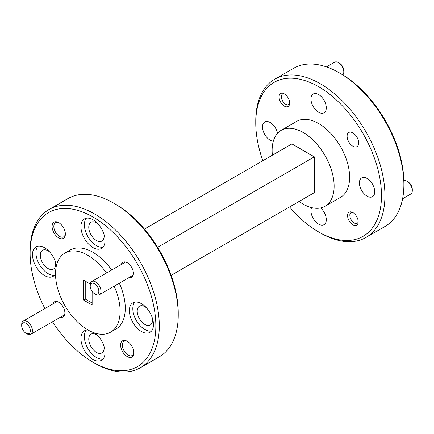 <?xml version="1.0" encoding="UTF-8"?>
<svg xmlns="http://www.w3.org/2000/svg" width="434" height="434" viewBox="0 0 434 434"><rect width="100%" height="100%" fill="white"/><g stroke="black" fill="none" stroke-linecap="round" stroke-linejoin="round"><path stroke-width="0.65" d="M339.29 72.82L341.015 73.813A88.91 51.331 60 0 1 403.88 182.703L403.88 184.694A91.346 52.736 -120 0 0 339.29 72.82A91.346 52.736 -120 0 0 293.617 68.295L274.673 79.232A91.346 52.736 60 0 1 345.063 103.704A91.346 52.736 60 0 1 384.936 195.631A91.346 52.736 60 0 1 366.019 237.447A91.346 52.736 60 0 1 320.346 232.922L318.621 231.93A88.91 51.331 -120 0 0 381.491 195.631A88.91 51.331 -120 0 0 318.621 86.74A88.91 51.331 -120 0 0 255.756 123.039L255.756 121.048A91.346 52.736 60 0 1 274.673 79.232M113.654 203.09L115.379 204.083A88.91 51.331 60 0 1 178.244 312.974L178.244 314.965A91.346 52.736 -120 0 0 113.654 203.09A91.346 52.736 -120 0 0 67.981 198.566L49.037 209.503A91.346 52.736 60 0 1 119.426 233.975A91.346 52.736 60 0 1 159.3 325.901A91.346 52.736 60 0 1 140.383 367.717A91.346 52.736 60 0 1 94.71 363.193L92.984 362.2A88.91 51.331 -120 0 0 155.855 325.901A88.91 51.331 -120 0 0 92.984 217.011A88.91 51.331 -120 0 0 30.12 253.31L30.12 251.319A91.346 52.736 60 0 1 49.037 209.503M121.319 264.458A8.707 5.029 60 0 1 127.238 262.716L127.238 262.716A8.707 5.029 60 0 1 133.401 273.382A8.707 5.029 60 0 1 128.931 277.641M127.688 341.553A8.159 4.709 -120 0 0 124.021 341.374A8.159 4.709 -120 0 0 122.334 345.106A8.159 4.709 -120 0 0 128.101 355.099A8.159 4.709 -120 0 0 132.18 355.506A8.159 4.709 -120 0 0 133.856 352.24M127.238 356.591A9.38 5.414 60 0 1 120.609 345.106A9.38 5.414 60 0 1 127.238 341.276L127.238 341.276A9.38 5.414 60 0 1 133.873 352.766A9.38 5.414 60 0 1 127.238 356.591M52.812 304.012A8.707 5.029 60 0 1 58.731 302.27L58.731 302.27A8.707 5.029 60 0 1 64.888 312.936A8.707 5.029 60 0 1 60.424 317.194M59.176 222.892A8.159 4.709 -120 0 0 55.514 222.713A8.159 4.709 -120 0 0 53.821 226.445A8.159 4.709 -120 0 0 59.594 236.443A8.159 4.709 -120 0 0 63.673 236.845A8.159 4.709 -120 0 0 65.35 233.579M58.731 237.93A9.38 5.414 60 0 1 52.102 226.445A9.38 5.414 60 0 1 58.731 222.62L58.731 222.62A9.38 5.414 60 0 1 65.366 234.105A9.38 5.414 60 0 1 58.731 237.93M279.073 96.945A7.492 4.324 -120 0 0 282.339 104.485A7.492 4.324 -120 0 0 288.111 106.493A7.492 4.324 -120 0 0 289.662 103.064A7.492 4.324 -120 0 0 286.397 95.523A7.492 4.324 -120 0 0 280.624 93.516A7.492 4.324 -120 0 0 279.073 96.945M347.108 136.227A8.159 4.709 -120 0 0 350.667 144.441A8.159 4.709 -120 0 0 356.954 146.627A8.159 4.709 -120 0 0 358.647 142.889A8.159 4.709 -120 0 0 355.083 134.676A8.159 4.709 -120 0 0 348.795 132.489A8.159 4.709 -120 0 0 347.108 136.227M347.58 215.606A7.492 4.324 -120 0 0 350.851 223.147A7.492 4.324 -120 0 0 356.623 225.154A7.492 4.324 -120 0 0 358.175 221.725A7.492 4.324 -120 0 0 354.904 214.184A7.492 4.324 -120 0 0 349.131 212.177A7.492 4.324 -120 0 0 347.58 215.606M80.93 226.705A17.051 9.846 -120 0 0 88.373 243.865A17.051 9.846 -120 0 0 101.513 248.432A17.051 9.846 -120 0 0 105.044 240.631A17.051 9.846 -120 0 0 97.601 223.472A17.051 9.846 -120 0 0 84.462 218.899A17.051 9.846 -120 0 0 80.93 226.705M86.361 218.21A17.051 9.846 -120 0 0 84.375 224.72A17.051 9.846 -120 0 0 90.711 240.631A17.051 9.846 -120 0 0 103.059 247.136M56.387 265.874A17.051 9.846 -120 0 0 48.093 250.38A17.051 9.846 -120 0 0 36.017 246.87A17.051 9.846 -120 0 0 32.485 254.677A17.051 9.846 -120 0 0 39.928 271.836A17.051 9.846 -120 0 0 53.067 276.404A17.051 9.846 -120 0 0 55.525 273.724M37.915 246.181A17.051 9.846 -120 0 0 35.93 252.686A17.051 9.846 -120 0 0 42.266 268.603A17.051 9.846 -120 0 0 54.613 275.107M88.01 329.986A17.051 9.846 -120 0 0 84.462 330.779A17.051 9.846 -120 0 0 80.93 338.58A17.051 9.846 -120 0 0 88.373 355.739A17.051 9.846 -120 0 0 101.513 360.307A17.051 9.846 -120 0 0 105.044 352.506A17.051 9.846 -120 0 0 95.241 333.166M86.361 330.084A17.051 9.846 -120 0 0 84.375 336.594A17.051 9.846 -120 0 0 90.711 352.506A17.051 9.846 -120 0 0 103.059 359.01M129.37 310.614A17.051 9.846 -120 0 0 136.813 327.773A17.051 9.846 -120 0 0 149.952 332.341A17.051 9.846 -120 0 0 153.484 324.534A17.051 9.846 -120 0 0 146.041 307.375A17.051 9.846 -120 0 0 132.902 302.807A17.051 9.846 -120 0 0 129.37 310.614M134.8 302.118A17.051 9.846 -120 0 0 132.815 308.623A17.051 9.846 -120 0 0 139.151 324.534A17.051 9.846 -120 0 0 151.499 331.039M106.531 272.997A45.673 26.371 -120 0 0 64.981 253.033A45.673 26.371 -120 0 0 55.525 273.941A45.673 26.371 -120 0 0 75.462 319.907A45.673 26.371 -120 0 0 110.654 332.14L115.824 329.156A45.673 26.371 -120 0 0 125.28 308.249A45.673 26.371 -120 0 0 119.307 283.196M111.695 270.013A45.673 26.371 -120 0 0 70.151 250.049L64.981 253.033M110.654 332.14A45.673 26.371 -120 0 0 120.115 311.232A45.673 26.371 -120 0 0 114.142 286.18M299.08 201.447A43.845 25.313 -120 0 0 325.044 206.258L340.544 197.307A43.845 25.313 -120 0 0 349.625 177.235A43.845 25.313 -120 0 0 330.486 133.113A43.845 25.313 -120 0 0 296.699 121.363L281.199 130.314A43.845 25.313 -120 0 0 272.118 150.386A43.845 25.313 -120 0 0 272.384 155.204M325.044 206.258A43.845 25.313 -120 0 0 334.126 186.186A43.845 25.313 -120 0 0 314.986 142.059A43.845 25.313 -120 0 0 281.199 130.314M152.361 318.014A10.839 6.26 60 0 1 152.54 320.01A10.839 6.26 60 0 1 150.294 324.974A10.839 6.26 60 0 1 141.94 322.066A10.839 6.26 60 0 1 137.209 311.162A10.839 6.26 60 0 1 139.455 306.198A10.839 6.26 60 0 1 146.513 307.885M103.916 345.979A10.839 6.26 60 0 1 104.095 347.981A10.839 6.26 60 0 1 101.849 352.94A10.839 6.26 60 0 1 93.5 350.037A10.839 6.26 60 0 1 88.764 339.128A10.839 6.26 60 0 1 91.01 334.164A10.839 6.26 60 0 1 98.073 335.856M55.476 262.076A10.839 6.26 60 0 1 55.655 264.073A10.839 6.26 60 0 1 53.409 269.037A10.839 6.26 60 0 1 45.055 266.129A10.839 6.26 60 0 1 40.324 255.225A10.839 6.26 60 0 1 42.57 250.261A10.839 6.26 60 0 1 49.628 251.948M103.916 234.105A10.839 6.26 60 0 1 104.095 236.107A10.839 6.26 60 0 1 101.849 241.065A10.839 6.26 60 0 1 93.5 238.163A10.839 6.26 60 0 1 88.764 227.253A10.839 6.26 60 0 1 91.01 222.289A10.839 6.26 60 0 1 98.073 223.982M359.401 182.877A10.839 6.26 -120 0 0 364.131 193.786A10.839 6.26 -120 0 0 372.486 196.689A10.839 6.26 -120 0 0 374.732 191.73A10.839 6.26 -120 0 0 369.996 180.821A10.839 6.26 -120 0 0 361.647 177.918A10.839 6.26 -120 0 0 359.401 182.877M310.956 98.974A10.839 6.26 -120 0 0 315.692 109.883A10.839 6.26 -120 0 0 324.041 112.786A10.839 6.26 -120 0 0 326.287 107.822A10.839 6.26 -120 0 0 321.556 96.912A10.839 6.26 -120 0 0 313.202 94.01A10.839 6.26 -120 0 0 310.956 98.974M277.565 133.26A10.839 6.26 -120 0 0 264.762 121.981A10.839 6.26 -120 0 0 262.516 126.94A10.839 6.26 -120 0 0 273.306 141.251M311.623 207.62A10.839 6.26 -120 0 0 310.956 210.848A10.839 6.26 -120 0 0 315.692 221.758A10.839 6.26 -120 0 0 324.041 224.66A10.839 6.26 -120 0 0 326.287 219.696A10.839 6.26 -120 0 0 320.672 207.929M366.019 237.447L384.963 226.51A91.346 52.736 -120 0 0 403.88 184.694M255.756 123.039A88.91 51.331 -120 0 0 262.868 160.694M289.57 206.937A88.91 51.331 -120 0 0 318.621 231.93M140.383 367.717L159.327 356.781A91.346 52.736 -120 0 0 178.244 314.965M30.12 253.31A88.91 51.331 -120 0 0 44.886 308.585M52.503 321.768A88.91 51.331 -120 0 0 92.984 362.2M90.272 284.064L83.512 280.158L83.512 300.046L92.127 305.021L92.127 291.48M85.238 281.151L85.238 299.053L92.127 303.03M85.238 299.053L83.512 300.046M144.43 229.076L291.925 143.92L314.319 156.848L314.319 192.647L171.132 275.319M157.629 247.315L314.319 156.848M95.588 294.317L94.514 293.693A6.092 3.515 -120 0 0 98.822 291.209A6.092 3.515 -120 0 0 94.514 283.749A6.092 3.515 -120 0 0 90.207 286.234A6.092 3.515 -120 0 0 94.514 293.693L95.588 294.317A7.611 4.394 60 0 0 99.397 294.691A7.611 4.394 60 0 0 100.563 288.594A7.611 4.394 60 0 0 95.588 281.883A7.611 4.394 60 0 0 91.786 281.509A7.611 4.394 60 0 0 90.207 284.992L90.207 286.234M352.56 212.378A6.092 3.515 -120 0 0 349.864 215.432A6.092 3.515 -120 0 0 354.171 222.892A6.092 3.515 -120 0 0 358.164 222.083M354.171 222.892L355.245 223.515L354.171 222.892M407.993 181.873L406.918 181.249L407.993 181.873A6.092 3.515 60 0 1 412.3 189.332L412.3 190.575A7.611 4.394 -120 0 0 406.918 181.249L406.918 181.249A7.611 4.394 -120 0 0 403.853 180.587M402.6 198.75L410.721 194.058A7.611 4.394 -120 0 0 412.3 190.575M284.053 93.717A6.092 3.515 -120 0 0 281.351 96.771A6.092 3.515 -120 0 0 285.659 104.231L286.738 104.854L285.659 104.231A6.092 3.515 -120 0 0 289.657 103.422M342.838 74.898A7.611 4.394 -120 0 0 343.793 71.914L343.793 70.671A6.092 3.515 60 0 0 339.486 63.212L338.411 62.588A7.611 4.394 -120 0 0 334.603 62.214L326.476 66.901M343.793 71.914A7.611 4.394 -120 0 0 338.411 62.588L339.486 63.212M27.082 333.871L26.007 333.247A6.092 3.515 -120 0 0 30.309 330.762A6.092 3.515 -120 0 0 26.007 323.303A6.092 3.515 -120 0 0 21.7 325.793A6.092 3.515 -120 0 0 26.007 333.247L27.082 333.871A7.611 4.394 60 0 0 30.89 334.245A7.611 4.394 60 0 0 32.056 328.147A7.611 4.394 60 0 0 27.082 321.442A7.611 4.394 60 0 0 23.279 321.062A7.611 4.394 60 0 0 21.7 324.545L21.7 325.793M133.162 275.199L99.397 294.691M125.551 262.017L91.786 281.509M349.864 215.432L349.864 214.287M281.351 96.771L281.351 95.632M57.038 301.57L23.279 321.062M64.655 314.753L30.89 334.245"/></g></svg>
